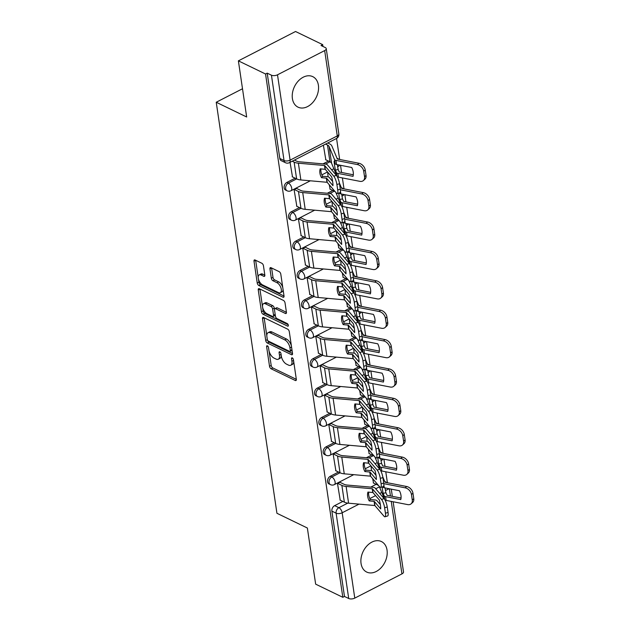 <?xml version="1.0" encoding="UTF-8"?>
<svg xmlns="http://www.w3.org/2000/svg" width="630" height="630" viewBox="0 0 630 630"><rect width="100%" height="100%" fill="white"/><g stroke="black" fill="none" stroke-linecap="round" stroke-linejoin="round"><path stroke-width="0.94" d="M267.372 345.815A1.496 0.756 -117.2 0 0 266.884 345.783A1.496 0.756 -117.2 0 0 266.624 346.657L269.53 366.298A2.134 1.079 -117.2 0 0 271.136 368.802L295.257 380.481A2.134 1.079 -117.2 0 0 295.958 380.528A2.134 1.079 -117.2 0 0 296.32 379.276L293.423 359.628A1.496 0.756 -117.2 0 0 292.288 357.879A1.496 0.756 -117.2 0 0 291.8 357.848A1.496 0.756 -117.2 0 0 291.548 358.722L291.918 361.266A6.82 3.449 -117.2 0 1 290.753 365.258A6.82 3.449 -117.2 0 1 288.509 365.109L286.5 364.132A6.82 3.449 -117.2 0 1 281.334 356.139L280.964 353.595A1.496 0.756 -117.2 0 0 279.83 351.847A1.496 0.756 -117.2 0 0 279.342 351.816A1.496 0.756 -117.2 0 0 279.082 352.69L279.46 355.233A6.82 3.449 -117.2 0 1 278.287 359.226A6.82 3.449 -117.2 0 1 276.05 359.068L274.034 358.1A6.82 3.449 -117.2 0 1 268.876 350.107L268.498 347.563A1.496 0.756 -117.2 0 0 267.372 345.815M361.053 563.48A16.939 12.127 115.8 0 0 366.668 572.048A16.939 12.127 115.8 0 0 381.166 567.677A16.939 12.127 115.8 0 0 387.048 550.132A16.939 12.127 115.8 0 0 381.433 541.556A16.939 12.127 115.8 0 0 366.928 545.934A16.939 12.127 115.8 0 0 361.053 563.48M292.399 98.571A16.939 12.127 115.8 0 0 298.014 107.147A16.939 12.127 115.8 0 0 312.519 102.769A16.939 12.127 115.8 0 0 318.394 85.223A16.939 12.127 115.8 0 0 312.779 76.647A16.939 12.127 115.8 0 0 298.281 81.026A16.939 12.127 115.8 0 0 292.399 98.571M263.45 265.758A2.134 1.079 -117.2 0 0 261.836 263.261L255.071 259.985A2.134 1.079 -117.2 0 0 254.37 259.938A2.134 1.079 -117.2 0 0 254.008 261.182L257.229 283.004A2.134 1.079 -117.2 0 0 258.843 285.5L282.957 297.179A2.134 1.079 -117.2 0 0 283.657 297.226A2.134 1.079 -117.2 0 0 284.02 295.982L280.799 274.16A2.134 1.079 -117.2 0 0 279.184 271.664L271.018 267.703A2.134 1.079 -117.2 0 0 270.317 267.655A2.134 1.079 -117.2 0 0 269.947 268.908L271.325 278.239A2.134 1.079 -117.2 0 0 272.94 280.744L276.995 282.705A5.702 2.882 -117.2 0 1 280.941 287.871A5.702 2.882 -117.2 0 1 280.326 292.722A5.702 2.882 -117.2 0 1 278.452 292.596L262.576 284.91A5.702 2.882 -117.2 0 1 258.631 279.744A5.702 2.882 -117.2 0 1 259.245 274.885A5.702 2.882 -117.2 0 1 261.119 275.019L263.765 276.294A2.134 1.079 -117.2 0 0 264.466 276.342A2.134 1.079 -117.2 0 0 264.828 275.097L263.45 265.758M342.822 597.303L315.654 584.152L307.369 528.019L276.932 513.277L216.232 102.249L246.669 116.991L238.384 60.85L265.545 74.001L342.822 597.303L344.484 596.452L348.713 598.5L336.113 513.166A4.347 3.111 -64.2 0 1 338.893 507.685L347.791 503.118M263.56 317.488A2.134 1.079 -117.2 0 0 262.86 317.441A2.134 1.079 -117.2 0 0 262.497 318.685L265.718 340.507A2.134 1.079 -117.2 0 0 267.333 343.003L291.446 354.682A2.134 1.079 -117.2 0 0 292.147 354.729A2.134 1.079 -117.2 0 0 292.517 353.485L289.288 331.663A2.134 1.079 -117.2 0 0 287.682 329.167L263.56 317.488M261.474 311.755L258.253 289.934A2.134 1.079 -117.2 0 1 258.615 288.69A2.134 1.079 -117.2 0 1 259.316 288.737L283.429 300.416A2.134 1.079 -117.2 0 1 285.043 302.912L286.422 312.252A2.134 1.079 -117.2 0 1 286.059 313.496A2.134 1.079 -117.2 0 1 285.358 313.449L275.578 308.716A2.134 1.079 -117.2 0 0 274.877 308.668A2.134 1.079 -117.2 0 0 274.515 309.913L275.428 316.11A2.134 1.079 -117.2 0 0 277.035 318.607L287.217 323.536A1.496 0.756 -117.2 0 1 288.257 324.891A1.496 0.756 -117.2 0 1 288.091 326.159A1.496 0.756 -117.2 0 1 287.603 326.127L263.088 314.252A2.134 1.079 -117.2 0 1 261.474 311.755L263.135 310.897L259.914 289.083L258.253 289.934M238.384 60.85L295.541 31.5L322.702 44.651L322.969 46.447M387.395 482.738L385.78 471.783M384.977 466.35L383.914 459.168M383.056 453.356L381.441 442.402M380.638 436.968L379.575 429.778M378.717 423.966L377.102 413.012M376.299 407.578L375.236 400.389M374.377 394.585L372.763 383.623M371.96 378.189L370.897 371.007M370.038 365.195L368.424 354.241M367.621 348.807L366.558 341.618M365.699 335.806L364.085 324.852M363.282 319.418L362.218 312.236M361.36 306.424L359.746 295.47M358.942 290.036L357.879 282.846M357.021 277.035L355.407 266.08M354.603 260.647L353.54 253.457M352.682 247.653L351.067 236.691M350.264 231.257L349.201 224.075M348.343 218.264L346.72 207.309M345.925 201.876L344.862 194.686M344.004 188.874L342.381 177.92M341.586 172.486L340.523 165.304M339.664 159.492L336.554 138.45M265.545 74.001L267.207 73.151L271.443 75.198A4.347 2.087 -8.4 0 0 277.507 74.805L324.67 50.589A4.347 2.087 -8.4 0 0 326.238 48.636A4.347 2.087 -8.4 0 0 325.269 47.557L321.04 45.51L322.702 44.651M344.484 596.452L331.884 511.119A4.347 3.111 -64.2 0 1 334.664 505.638L342.862 501.425M370.724 487.124L376.189 484.312M393.144 501.763L403.507 571.938A4.347 2.087 171.6 0 1 401.94 573.891L354.777 598.114A4.347 2.087 171.6 0 1 348.713 598.5M371.109 466.05L371.448 470.681M340.003 482.32L337.459 483.328L340.216 500.149M335.664 452.931L333.12 453.939L335.877 470.767M368.274 449.182L369.211 453.647M366.77 436.661L367.109 441.291M331.325 423.541L328.781 424.557L331.537 441.378M363.935 419.793L364.872 424.266M362.431 407.279L362.77 411.91M326.986 394.159L324.442 395.168L327.198 411.988M359.596 390.403L360.533 394.876M358.092 377.89L358.431 382.52M322.647 364.77L320.103 365.778L322.859 382.607M355.257 361.022L356.194 365.487M353.753 348.508L354.091 353.139M318.308 335.388L315.764 336.396L318.52 353.217M350.918 331.632L351.855 336.105M349.414 319.119L349.752 323.749M313.968 305.999L311.425 307.007L314.181 323.836M346.579 302.25L347.516 306.716M345.075 289.729L345.413 294.36M309.629 276.609L307.086 277.625L309.842 294.446M342.24 272.861L343.177 277.334M340.736 260.348L341.074 264.978M305.29 247.228L302.746 248.236L305.503 265.057M337.9 243.479L338.838 247.944M336.396 230.958L336.735 235.589M300.951 217.838L298.407 218.846L301.164 235.675M333.561 214.09L334.498 218.555M332.057 201.576L332.396 206.207M296.612 188.457L294.068 189.465L296.825 206.286M329.222 184.7L330.159 189.173M327.71 172.187L328.057 176.817M290.06 162.327L292.485 176.904M323.387 145.207L325.82 159.784M286.926 182.393L288.43 183.117A4.347 3.111 -64.2 0 0 285.681 187.078A4.347 3.111 -64.2 0 0 287.091 190.796L285.587 190.063A4.347 3.111 115.8 0 1 284.185 186.346A4.347 3.111 115.8 0 1 286.926 182.393L295.123 178.18M322.993 163.871L328.458 161.067M291.265 211.775L292.769 212.499A4.347 3.111 -64.2 0 0 290.02 216.46A4.347 3.111 -64.2 0 0 291.43 220.177L289.934 219.453A4.347 3.111 115.8 0 1 288.524 215.736A4.347 3.111 115.8 0 1 291.265 211.775L299.463 207.569M327.332 193.26L332.798 190.449M295.604 241.164L297.108 241.889A4.347 3.111 -64.2 0 0 294.36 245.85A4.347 3.111 -64.2 0 0 295.769 249.567L294.273 248.842A4.347 3.111 115.8 0 1 292.863 245.125A4.347 3.111 115.8 0 1 295.604 241.164L303.802 236.951M331.671 222.642L337.137 219.839M299.943 270.546L301.447 271.278A4.347 3.111 -64.2 0 0 298.699 275.231A4.347 3.111 -64.2 0 0 300.108 278.956L298.612 278.224A4.347 3.111 115.8 0 1 297.202 274.507A4.347 3.111 115.8 0 1 299.943 270.546L308.149 266.34M336.01 252.032L341.476 249.22M304.282 299.935L305.786 300.66A4.347 3.111 -64.2 0 0 303.038 304.621A4.347 3.111 -64.2 0 0 304.447 308.338L302.951 307.613A4.347 3.111 115.8 0 1 301.542 303.896A4.347 3.111 115.8 0 1 304.282 299.935L312.488 295.722M340.35 281.413L345.815 278.61M308.621 329.325L310.125 330.049A4.347 3.111 -64.2 0 0 307.377 334.01A4.347 3.111 -64.2 0 0 308.787 337.727L307.29 336.995A4.347 3.111 115.8 0 1 305.881 333.278A4.347 3.111 115.8 0 1 308.621 329.325L316.827 325.111M344.689 310.803L350.154 307.999M312.96 358.706L314.464 359.431A4.347 3.111 -64.2 0 0 311.716 363.392A4.347 3.111 -64.2 0 0 313.126 367.109L311.63 366.384A4.347 3.111 115.8 0 1 310.22 362.667A4.347 3.111 115.8 0 1 312.96 358.706L321.166 354.493M349.028 340.192L354.493 337.381M317.3 388.096L318.804 388.82A4.347 3.111 -64.2 0 0 316.063 392.781A4.347 3.111 -64.2 0 0 317.465 396.498L315.969 395.774A4.347 3.111 115.8 0 1 314.559 392.049A4.347 3.111 115.8 0 1 317.3 388.096L325.505 383.883M353.367 369.574L358.832 366.77M321.647 417.477L323.143 418.21A4.347 3.111 -64.2 0 0 320.402 422.163A4.347 3.111 -64.2 0 0 321.804 425.888L320.308 425.155A4.347 3.111 115.8 0 1 318.898 421.438A4.347 3.111 115.8 0 1 321.647 417.477L329.844 413.272M357.706 398.963L363.171 396.152M325.986 446.867L327.482 447.591A4.347 3.111 -64.2 0 0 324.741 451.552A4.347 3.111 -64.2 0 0 326.143 455.269L324.647 454.545A4.347 3.111 115.8 0 1 323.237 450.828A4.347 3.111 115.8 0 1 325.986 446.867L334.183 442.654M362.045 428.345L367.51 425.541M330.325 476.256L331.821 476.981A4.347 3.111 -64.2 0 0 329.08 480.942A4.347 3.111 -64.2 0 0 330.482 484.659L328.986 483.927A4.347 3.111 115.8 0 1 327.576 480.21A4.347 3.111 115.8 0 1 330.325 476.256L338.523 472.043M366.384 457.734L371.85 454.931M216.232 102.249L242.503 88.759M372.613 478.564L373.551 483.037M267.207 73.151L279.815 158.484A4.347 3.111 115.8 0 0 281.248 160.681L285.484 162.729A4.347 3.111 -64.2 0 1 284.043 160.532L271.443 75.198M278.287 359.226L279.956 358.368A6.82 3.449 -117.2 0 0 281.208 355.296M290.753 365.258L292.414 364.4A6.82 3.449 -117.2 0 0 293.675 361.329M269.073 351.083L271.191 365.447A2.134 1.079 -117.2 0 0 272.806 367.944L296.328 379.331M267.427 339.893A2.134 1.079 -117.2 0 0 268.994 342.153L292.525 353.54M264.151 317.772A2.134 1.079 -117.2 0 0 264.159 317.835L266.813 335.782M267.293 339.381A1.496 0.756 -117.2 0 0 268.419 341.129L289.587 351.382A1.496 0.756 -117.2 0 0 290.084 351.414A1.496 0.756 -117.2 0 0 290.336 350.54L289.942 347.862A6.82 3.449 -117.2 0 0 284.784 339.869L270.309 332.861A6.82 3.449 -117.2 0 0 268.065 332.711A6.82 3.449 -117.2 0 0 266.899 336.704L267.293 339.381M290.084 351.414L291.745 350.556A1.496 0.756 -117.2 0 0 292.013 350.099M291.414 346.027A6.82 3.449 -117.2 0 0 286.445 339.011L284.784 339.869M268.065 332.711L269.734 331.852A6.82 3.449 -117.2 0 1 271.979 332.002L286.445 339.011M286.43 312.307L277.247 307.857A2.134 1.079 -117.2 0 0 276.546 307.81L274.877 308.668M288.201 324.757L264.75 313.401L263.088 314.252M265.427 303.802A5.702 2.882 -117.2 0 0 263.553 303.676A5.702 2.882 -117.2 0 0 262.946 308.527A5.702 2.882 -117.2 0 0 266.892 313.693L272.483 316.402A2.134 1.079 -117.2 0 0 273.184 316.449A2.134 1.079 -117.2 0 0 273.546 315.197L272.632 309.007A2.134 1.079 -117.2 0 0 271.026 306.511L265.427 303.802L267.096 302.943A5.702 2.882 -117.2 0 0 265.222 302.817L263.553 303.676M273.184 316.449L274.853 315.591A2.134 1.079 -117.2 0 0 275.239 314.842M267.096 302.943L272.688 305.652A2.134 1.079 -117.2 0 1 274.302 308.149L274.491 309.417M263.135 310.897A2.134 1.079 -117.2 0 0 264.75 313.401M259.245 274.885L260.907 274.034A5.702 2.882 -117.2 0 1 262.781 274.16L264.836 275.152M280.326 292.722L281.996 291.863A5.702 2.882 -117.2 0 0 283.043 289.367M282.791 287.634A5.702 2.882 -117.2 0 0 278.657 281.846L276.995 282.705M271.609 267.994A2.134 1.079 -117.2 0 0 271.617 268.049L272.995 277.389A2.134 1.079 -117.2 0 0 274.609 279.885L278.657 281.846M258.45 279.121L258.891 282.145A2.134 1.079 -117.2 0 0 260.505 284.642L284.028 296.037M255.662 260.269A2.134 1.079 -117.2 0 0 255.67 260.332L258.19 277.389M385.056 487.927A13.466 1.417 78.3 0 0 385.899 492.778L383.142 493.345A13.466 1.417 78.3 0 1 382.3 488.463A13.466 1.417 78.3 0 1 382.095 486.959M385.899 492.778L387.088 495.306L401.05 498.023M383.859 484.88L384.284 487.777L399.459 490.738A13.466 9.521 -131.7 0 1 400.774 499.59L385.591 496.629A3.26 1.567 171.6 0 1 384.82 496.385A3.26 1.567 171.6 0 1 384.142 495.755L383.142 493.345M384.922 499.842A3.26 1.567 -8.4 0 0 385.371 500.149A3.26 1.567 -8.4 0 0 386.151 500.401L407.641 504.591A6.513 4.607 -131.7 0 0 411.138 503.803A6.513 4.607 -131.7 0 0 412.272 499.999L413.768 498.676A6.513 4.607 48.3 0 1 412.626 502.48L411.138 503.803M382.796 476.926L385.064 482.273L406.657 486.494A6.513 4.607 48.3 0 1 412.957 493.211L413.768 498.676M384.284 487.777A3.26 1.567 171.6 0 1 383.512 487.526A3.26 1.567 171.6 0 1 382.835 486.903L382.772 486.754M379.166 486.242A8.032 3.867 171.6 0 1 379.339 486.58L384.623 499.338M412.957 493.211L411.469 494.542L412.272 499.999M411.469 494.542A6.513 4.607 -131.7 0 0 405.161 487.825L406.657 486.494M383.788 483.659L405.161 487.825M373.251 482.895L377.677 485.037A8.032 3.867 171.6 0 1 378.717 485.714M370.873 466.168L371.448 466.452M378.819 468.129A10.86 5.221 171.6 0 1 379.339 468.736M368.684 492.14A13.466 10.576 -142.5 0 0 368.723 495.03A13.466 10.576 -142.5 0 0 370.298 499.543L375.157 499.968A3.26 1.567 -8.4 0 1 376.425 500.283A3.26 1.567 -8.4 0 1 376.945 500.661L380.37 504.677M369.235 500.929L374.259 501.393L380.709 508.922A13.466 3.402 73.4 0 0 379.402 500.07L372.952 492.542L367.928 492.077A13.466 10.576 -142.5 0 0 367.66 496.416A13.466 10.576 -142.5 0 0 369.235 500.929L370.298 499.543M337.538 483.289L341.877 485.383A10.86 5.221 -8.4 0 0 346.114 486.439L372.401 488.778L381.496 499.417L384.111 498.629A6.513 1.646 73.4 0 1 387.245 506.977L384.631 507.756A6.513 1.646 -106.6 0 0 381.496 499.417M339.704 482.17L344.043 484.273A8.032 3.867 -8.4 0 0 347.177 485.053L373.291 487.344A3.26 1.567 171.6 0 1 374.566 487.659A3.26 1.567 171.6 0 1 375.086 488.045L384.111 498.629M339.924 500.007L344.35 502.149A10.86 5.221 -8.4 0 0 348.595 503.205L374.874 505.543L383.969 516.183A6.513 1.646 -106.6 0 0 385.001 516.773A6.513 1.646 -106.6 0 0 385.434 513.222L384.631 507.756M385.434 513.222L388.048 512.442L387.245 506.977M388.048 512.442A6.513 1.646 73.4 0 1 387.623 515.986L385.001 516.773M380.717 458.538A13.466 1.417 78.3 0 0 381.559 463.389L378.803 463.963A13.466 1.417 78.3 0 1 377.961 459.081A13.466 1.417 78.3 0 1 377.756 457.569M381.559 463.389L382.646 465.885L396.711 468.641M379.52 455.49L379.945 458.388L395.12 461.349A13.466 9.521 -131.7 0 1 396.427 470.201L381.252 467.247A3.26 1.567 171.6 0 1 380.481 466.995A3.26 1.567 171.6 0 1 379.803 466.373L378.803 463.963M380.583 470.46A3.26 1.567 -8.4 0 0 381.032 470.76A3.26 1.567 -8.4 0 0 381.811 471.012L403.302 475.201A6.513 4.607 -131.7 0 0 406.799 474.422A6.513 4.607 -131.7 0 0 407.933 470.618L409.429 469.287A6.513 4.607 48.3 0 1 408.287 473.091L406.799 474.422M378.457 447.544L380.725 452.883L402.318 457.112A6.513 4.607 48.3 0 1 408.618 463.83L409.429 469.287M379.945 458.388A3.26 1.567 171.6 0 1 379.166 458.144A3.26 1.567 171.6 0 1 378.496 457.514L378.433 457.364M374.826 456.86A8.032 3.867 171.6 0 1 375 457.191L380.284 469.948M408.618 463.83L407.13 465.153L407.933 470.618M407.13 465.153A6.513 4.607 -131.7 0 0 400.822 458.435L402.318 457.112M379.449 454.269L400.822 458.435M368.912 453.505L373.338 455.647A8.032 3.867 171.6 0 1 374.377 456.333M366.534 436.787L367.109 437.062M374.48 438.74A10.86 5.221 171.6 0 1 375 439.354M376.378 429.156A13.466 1.417 78.3 0 0 377.22 434.007L374.464 434.574A13.466 1.417 78.3 0 1 373.621 429.691A13.466 1.417 78.3 0 1 373.417 428.187M377.22 434.007L378.307 436.495L392.372 439.252M375.181 426.108L375.606 429.006L390.781 431.959A13.466 9.521 -131.7 0 1 392.088 440.819L376.913 437.858A3.26 1.567 171.6 0 1 376.134 437.606A3.26 1.567 171.6 0 1 375.464 436.984L374.464 434.574M376.244 441.071A3.26 1.567 -8.4 0 0 376.693 441.378A3.26 1.567 -8.4 0 0 377.472 441.622L398.963 445.812A6.513 4.607 -131.7 0 0 402.46 445.032A6.513 4.607 -131.7 0 0 403.594 441.228L405.09 439.905A6.513 4.607 48.3 0 1 403.948 443.701L402.46 445.032M374.118 418.155L376.386 423.502L397.979 427.723A6.513 4.607 48.3 0 1 404.279 434.44L405.09 439.905M375.606 429.006A3.26 1.567 171.6 0 1 374.826 428.754A3.26 1.567 171.6 0 1 374.157 428.132L374.094 427.983M370.487 427.471A8.032 3.867 171.6 0 1 370.661 427.801L375.945 440.559M404.279 434.44L402.791 435.771L403.594 441.228M402.791 435.771A6.513 4.607 -131.7 0 0 396.483 429.054L397.979 427.723M375.11 424.88L396.483 429.054M364.573 424.116L368.999 426.266A8.032 3.867 171.6 0 1 370.038 426.943M362.195 407.397L362.77 407.681M370.141 409.35A10.86 5.221 171.6 0 1 370.661 409.965M364.345 462.751A13.466 10.576 -142.5 0 0 364.384 465.649A13.466 10.576 -142.5 0 0 365.959 470.153L370.818 470.578A3.26 1.567 -8.4 0 1 372.086 470.901A3.26 1.567 -8.4 0 1 372.606 471.279L376.031 475.296M364.896 471.539L369.991 472.059L376.37 479.54A13.466 3.402 73.4 0 0 375.063 470.689L368.684 463.208L363.589 462.688A13.466 10.576 -142.5 0 0 363.321 467.035A13.466 10.576 -142.5 0 0 364.896 471.539L365.959 470.153M333.199 453.899L337.53 456.002A10.86 5.221 -8.4 0 0 341.775 457.057L368.062 459.388L377.157 470.027L379.772 469.248A6.513 1.646 73.4 0 1 382.906 477.587L380.292 478.375A6.513 1.646 -106.6 0 0 377.157 470.027M335.365 452.789L339.704 454.884A8.032 3.867 -8.4 0 0 342.838 455.671L368.952 457.963A3.26 1.567 171.6 0 1 370.227 458.278A3.26 1.567 171.6 0 1 370.747 458.656L379.772 469.248M335.585 470.618L340.011 472.76A10.86 5.221 -8.4 0 0 344.256 473.823L370.534 476.154L379.63 486.793A6.513 1.646 -106.6 0 0 380.662 487.384A6.513 1.646 -106.6 0 0 381.095 483.84L380.292 478.375M381.095 483.84L383.709 483.052L382.906 477.587M383.709 483.052A6.513 1.646 73.4 0 1 383.284 486.604L380.662 487.384M360.006 433.369A13.466 10.576 -142.5 0 0 360.045 436.259A13.466 10.576 -142.5 0 0 361.62 440.772L366.479 441.197A3.26 1.567 -8.4 0 1 367.747 441.512A3.26 1.567 -8.4 0 1 368.266 441.89L371.692 445.906M360.557 442.158L365.581 442.622L372.031 450.151A13.466 3.402 73.4 0 0 370.724 441.299L364.345 433.818L359.25 433.298A13.466 10.576 -142.5 0 0 358.982 437.645A13.466 10.576 -142.5 0 0 360.557 442.158L361.62 440.772M328.86 424.51L333.191 426.612A10.86 5.221 -8.4 0 0 337.436 427.668L363.723 430.006L372.818 440.638L375.433 439.858A6.513 1.646 73.4 0 1 378.567 448.206L375.952 448.985A6.513 1.646 -106.6 0 0 372.818 440.638M331.026 423.399L335.365 425.502A8.032 3.867 -8.4 0 0 338.499 426.282L364.613 428.573A3.26 1.567 171.6 0 1 365.888 428.888A3.26 1.567 171.6 0 1 366.408 429.274L375.433 439.858M331.246 441.236L335.672 443.378A10.86 5.221 -8.4 0 0 339.916 444.433L366.195 446.765L375.291 457.404A6.513 1.646 -106.6 0 0 376.323 458.002A6.513 1.646 -106.6 0 0 376.756 454.451L375.952 448.985M376.756 454.451L379.37 453.671L378.567 448.206M379.37 453.671A6.513 1.646 73.4 0 1 378.945 457.215L376.323 458.002M372.039 399.766A13.466 1.417 78.3 0 0 372.881 404.617L370.125 405.192A13.466 1.417 78.3 0 1 369.282 400.302A13.466 1.417 78.3 0 1 369.078 398.798M372.881 404.617L373.968 407.114L388.033 409.862M370.842 396.719L371.267 399.617L386.442 402.578A13.466 9.521 -131.7 0 1 387.749 411.429L372.574 408.468A3.26 1.567 171.6 0 1 371.794 408.224A3.26 1.567 171.6 0 1 371.125 407.594L370.125 405.192M371.905 411.681A3.26 1.567 -8.4 0 0 372.354 411.988A3.26 1.567 -8.4 0 0 373.133 412.24L394.624 416.43A6.513 4.607 -131.7 0 0 398.121 415.642A6.513 4.607 -131.7 0 0 399.255 411.847L400.751 410.516A6.513 4.607 48.3 0 1 399.609 414.32L398.121 415.642M369.779 388.773L372.046 394.112L393.64 398.333A6.513 4.607 48.3 0 1 399.94 405.051L400.751 410.516M371.267 399.617A3.26 1.567 171.6 0 1 370.487 399.373A3.26 1.567 171.6 0 1 369.818 398.743L369.755 398.593M366.148 398.089A8.032 3.867 171.6 0 1 366.321 398.42L371.606 411.177M399.94 405.051L398.451 406.381L399.255 411.847M398.451 406.381A6.513 4.607 -131.7 0 0 392.143 399.664L393.64 398.333M370.771 395.498L392.143 399.664M360.234 394.734L364.66 396.876A8.032 3.867 171.6 0 1 365.699 397.561M357.856 378.016L358.431 378.291M365.802 379.969A10.86 5.221 171.6 0 1 366.321 380.583M367.7 370.385A13.466 1.417 78.3 0 0 368.534 375.236L365.786 375.803A13.466 1.417 78.3 0 1 364.943 370.92A13.466 1.417 78.3 0 1 364.738 369.408M368.534 375.236L369.629 377.724L383.694 380.481M366.502 367.337L366.928 370.235L382.103 373.188A13.466 9.521 -131.7 0 1 383.41 382.048L368.235 379.087A3.26 1.567 171.6 0 1 367.455 378.835A3.26 1.567 171.6 0 1 366.786 378.213L365.786 375.803M367.566 382.3A3.26 1.567 -8.4 0 0 368.014 382.607A3.26 1.567 -8.4 0 0 368.794 382.851L390.285 387.041A6.513 4.607 -131.7 0 0 393.781 386.261A6.513 4.607 -131.7 0 0 394.916 382.457L396.412 381.126A6.513 4.607 48.3 0 1 395.27 384.93L393.781 386.261M365.439 359.384L367.707 364.731L389.301 368.952A6.513 4.607 48.3 0 1 395.601 375.669L396.412 381.126M366.928 370.235A3.26 1.567 171.6 0 1 366.148 369.983A3.26 1.567 171.6 0 1 365.479 369.361L365.416 369.211M361.809 368.7A8.032 3.867 171.6 0 1 361.982 369.03L367.266 381.788M395.601 375.669L394.112 376.992L394.916 382.457M394.112 376.992A6.513 4.607 -131.7 0 0 387.804 370.275L389.301 368.952M366.432 366.109L387.804 370.275M355.895 365.345L360.321 367.487A8.032 3.867 171.6 0 1 361.36 368.172M353.517 348.626L354.091 348.91M361.462 350.579A10.86 5.221 171.6 0 1 361.982 351.193M363.36 340.995A13.466 1.417 78.3 0 0 364.195 345.846L361.447 346.413A13.466 1.417 78.3 0 1 360.604 341.531A13.466 1.417 78.3 0 1 360.399 340.027M364.195 345.846L365.392 348.374L379.355 351.091M362.163 337.948L362.589 340.846L377.764 343.807A13.466 9.521 -131.7 0 1 379.071 352.658L363.896 349.697A3.26 1.567 171.6 0 1 363.116 349.453A3.26 1.567 171.6 0 1 362.447 348.823L361.447 346.413M363.226 352.91A3.26 1.567 -8.4 0 0 363.675 353.217A3.26 1.567 -8.4 0 0 364.455 353.469L385.946 357.659A6.513 4.607 -131.7 0 0 389.442 356.871A6.513 4.607 -131.7 0 0 390.576 353.068L392.065 351.745A6.513 4.607 48.3 0 1 390.931 355.548L389.442 356.871M361.1 330.002L363.368 335.341L384.961 339.562A6.513 4.607 48.3 0 1 391.261 346.279L392.065 351.745M362.589 340.846A3.26 1.567 171.6 0 1 361.809 340.594A3.26 1.567 171.6 0 1 361.14 339.972L361.077 339.822M357.47 339.31A8.032 3.867 171.6 0 1 357.643 339.649L362.927 352.406M391.261 346.279L389.773 347.61L390.576 353.068M389.773 347.61A6.513 4.607 -131.7 0 0 383.465 340.893L384.961 339.562M362.092 336.727L383.465 340.893M351.556 335.963L355.981 338.105A8.032 3.867 171.6 0 1 357.021 338.782M349.177 319.237L349.752 319.52M357.123 321.198A10.86 5.221 171.6 0 1 357.643 321.804M355.666 403.98A13.466 10.576 -142.5 0 0 355.706 406.878A13.466 10.576 -142.5 0 0 357.281 411.382L362.14 411.807A3.26 1.567 -8.4 0 1 363.408 412.122A3.26 1.567 -8.4 0 1 363.927 412.508L367.353 416.524M356.218 412.768L361.313 413.288L367.692 420.769A13.466 3.402 73.4 0 0 366.384 411.91L359.935 404.381L354.911 403.917A13.466 10.576 -142.5 0 0 354.643 408.264A13.466 10.576 -142.5 0 0 356.218 412.768L357.281 411.382M324.521 395.128L328.852 397.223A10.86 5.221 -8.4 0 0 333.097 398.278L359.384 400.617L368.479 411.256L371.094 410.476A6.513 1.646 73.4 0 1 374.228 418.816L371.613 419.604A6.513 1.646 -106.6 0 0 368.479 411.256M326.686 394.018L331.026 396.113A8.032 3.867 -8.4 0 0 334.16 396.892L360.273 399.184A3.26 1.567 171.6 0 1 361.549 399.507A3.26 1.567 171.6 0 1 362.069 399.885L371.094 410.476M326.907 411.847L331.333 413.989A10.86 5.221 -8.4 0 0 335.577 415.044L361.856 417.383L370.952 428.022A6.513 1.646 -106.6 0 0 371.983 428.613A6.513 1.646 -106.6 0 0 372.417 425.061L371.613 419.604M372.417 425.061L375.031 424.281L374.228 418.816M375.031 424.281A6.513 1.646 73.4 0 1 374.606 427.833L371.983 428.613M351.327 374.598A13.466 10.576 -142.5 0 0 351.367 377.488A13.466 10.576 -142.5 0 0 352.942 381.993L357.801 382.426A3.26 1.567 -8.4 0 1 359.068 382.741A3.26 1.567 -8.4 0 1 359.588 383.119L363.014 387.135M351.879 383.386L356.974 383.898L363.352 391.38A13.466 3.402 73.4 0 0 362.045 382.528L355.666 375.047L350.571 374.527A13.466 10.576 -142.5 0 0 350.304 378.874A13.466 10.576 -142.5 0 0 351.879 383.386L352.942 381.993M320.182 365.739L324.513 367.841A10.86 5.221 -8.4 0 0 328.758 368.897L355.036 371.227L364.14 381.867L366.755 381.087A6.513 1.646 73.4 0 1 369.889 389.434L367.274 390.214A6.513 1.646 -106.6 0 0 364.14 381.867M322.347 364.628L326.679 366.723A8.032 3.867 -8.4 0 0 329.821 367.51L355.934 369.802A3.26 1.567 171.6 0 1 357.21 370.117A3.26 1.567 171.6 0 1 357.73 370.495L366.755 381.087M322.568 382.465L326.994 384.607A10.86 5.221 -8.4 0 0 331.238 385.662L357.517 387.993L366.613 398.632A6.513 1.646 -106.6 0 0 367.644 399.223A6.513 1.646 -106.6 0 0 368.077 395.679L367.274 390.214M368.077 395.679L370.692 394.892L369.889 389.434M370.692 394.892A6.513 1.646 73.4 0 1 370.267 398.443L367.644 399.223M346.988 345.209A13.466 10.576 -142.5 0 0 347.028 348.099A13.466 10.576 -142.5 0 0 348.603 352.611L353.461 353.036A3.26 1.567 -8.4 0 1 354.729 353.351A3.26 1.567 -8.4 0 1 355.249 353.737L358.675 357.745M347.539 353.997L352.564 354.462L359.013 361.99A13.466 3.402 73.4 0 0 357.706 353.139L351.257 345.61L346.232 345.145A13.466 10.576 -142.5 0 0 345.964 349.493A13.466 10.576 -142.5 0 0 347.539 353.997L348.603 352.611M315.843 336.357L320.174 338.452A10.86 5.221 -8.4 0 0 324.418 339.507L350.697 341.846L359.801 352.485L362.415 351.697A6.513 1.646 73.4 0 1 365.55 360.045L362.927 360.825A6.513 1.646 -106.6 0 0 359.801 352.485M318.008 335.239L322.339 337.341A8.032 3.867 -8.4 0 0 325.482 338.121L351.595 340.413A3.26 1.567 171.6 0 1 352.871 340.736A3.26 1.567 171.6 0 1 353.391 341.113L362.415 351.697M318.229 353.076L322.654 355.218A10.86 5.221 -8.4 0 0 326.899 356.273L353.178 358.612L362.274 369.251A6.513 1.646 -106.6 0 0 363.305 369.841A6.513 1.646 -106.6 0 0 363.738 366.29L362.927 360.825M363.738 366.29L366.353 365.51L365.55 360.045M366.353 365.51A6.513 1.646 73.4 0 1 365.928 369.054L363.305 369.841M359.021 311.606A13.466 1.417 78.3 0 0 359.856 316.457L357.108 317.032A13.466 1.417 78.3 0 1 356.265 312.149A13.466 1.417 78.3 0 1 356.06 310.637M359.856 316.457L360.943 318.953L375.007 321.709M357.824 308.558L358.25 311.456L373.425 314.417A13.466 9.521 -131.7 0 1 374.732 323.269L359.557 320.316A3.26 1.567 171.6 0 1 358.777 320.064A3.26 1.567 171.6 0 1 358.108 319.441L357.108 317.032M358.887 323.529A3.26 1.567 -8.4 0 0 359.336 323.836A3.26 1.567 -8.4 0 0 360.116 324.08L381.607 328.269A6.513 4.607 -131.7 0 0 385.103 327.49A6.513 4.607 -131.7 0 0 386.237 323.686L387.726 322.355A6.513 4.607 48.3 0 1 386.592 326.159L385.103 327.49M356.761 300.612L359.029 305.952L380.622 310.18A6.513 4.607 48.3 0 1 386.922 316.898L387.726 322.355M358.25 311.456A3.26 1.567 171.6 0 1 357.47 311.212A3.26 1.567 171.6 0 1 356.8 310.582L356.738 310.433M353.131 309.928A8.032 3.867 171.6 0 1 353.304 310.259L358.588 323.017M386.922 316.898L385.434 318.221L386.237 323.686M385.434 318.221A6.513 4.607 -131.7 0 0 379.126 311.503L380.622 310.18M357.753 307.338L379.126 311.503M347.217 306.574L351.642 308.716A8.032 3.867 171.6 0 1 352.682 309.401M344.838 289.855L345.413 290.131M352.784 291.808A10.86 5.221 171.6 0 1 353.304 292.422M342.649 315.827A13.466 10.576 -142.5 0 0 342.689 318.717A13.466 10.576 -142.5 0 0 344.264 323.221L349.122 323.647A3.26 1.567 -8.4 0 1 350.39 323.97A3.26 1.567 -8.4 0 1 350.91 324.348L354.336 328.364M343.2 324.607L348.295 325.127L354.674 332.608A13.466 3.402 73.4 0 0 353.367 323.757L346.988 316.276L341.893 315.756A13.466 10.576 -142.5 0 0 341.625 320.103A13.466 10.576 -142.5 0 0 343.2 324.607L344.264 323.221M311.503 306.967L315.835 309.07A10.86 5.221 -8.4 0 0 320.079 310.125L346.358 312.456L355.462 323.095L358.076 322.316A6.513 1.646 73.4 0 1 361.21 330.663L358.588 331.443A6.513 1.646 -106.6 0 0 355.462 323.095M313.669 305.857L318 307.952A8.032 3.867 -8.4 0 0 321.142 308.739L347.256 311.031A3.26 1.567 171.6 0 1 348.532 311.346A3.26 1.567 171.6 0 1 349.051 311.724L358.076 322.316M313.89 323.686L318.315 325.828A10.86 5.221 -8.4 0 0 322.56 326.891L348.839 329.222L357.934 339.861A6.513 1.646 -106.6 0 0 358.966 340.452A6.513 1.646 -106.6 0 0 359.399 336.908L358.588 331.443M359.399 336.908L362.014 336.121L361.21 330.663M362.014 336.121A6.513 1.646 73.4 0 1 361.581 339.672L358.966 340.452M354.682 282.224A13.466 1.417 78.3 0 0 355.517 287.075L352.768 287.642A13.466 1.417 78.3 0 1 351.926 282.76A13.466 1.417 78.3 0 1 351.721 281.256M355.517 287.075L356.604 289.564L370.668 292.32M353.485 279.177L353.91 282.075L369.085 285.028A13.466 9.521 -131.7 0 1 370.393 293.887L355.218 290.926A3.26 1.567 171.6 0 1 354.438 290.682A3.26 1.567 171.6 0 1 353.769 290.052L352.768 287.642M354.548 294.139A3.26 1.567 -8.4 0 0 354.997 294.446A3.26 1.567 -8.4 0 0 355.777 294.69L377.26 298.88A6.513 4.607 -131.7 0 0 380.764 298.1A6.513 4.607 -131.7 0 0 381.898 294.297L383.386 292.974A6.513 4.607 48.3 0 1 382.252 296.769L380.764 298.1M352.422 271.223L354.69 276.57L376.283 280.791A6.513 4.607 48.3 0 1 382.583 287.508L383.386 292.974M353.91 282.075A3.26 1.567 171.6 0 1 353.131 281.823A3.26 1.567 171.6 0 1 352.461 281.2L352.398 281.051M348.792 280.539A8.032 3.867 171.6 0 1 348.965 280.87L354.249 293.627M382.583 287.508L381.095 288.839L381.898 294.297M381.095 288.839A6.513 4.607 -131.7 0 0 374.787 282.122L376.283 280.791M353.414 277.948L374.787 282.122M342.877 277.192L347.303 279.334A8.032 3.867 171.6 0 1 348.343 280.011M340.499 260.466L341.074 260.749M348.445 262.419A10.86 5.221 171.6 0 1 348.965 263.033M338.31 286.437A13.466 10.576 -142.5 0 0 338.349 289.327A13.466 10.576 -142.5 0 0 339.924 293.84L344.775 294.265A3.26 1.567 -8.4 0 1 346.051 294.58A3.26 1.567 -8.4 0 1 346.571 294.958L349.996 298.974M338.861 295.226L343.885 295.69L350.335 303.219A13.466 3.402 73.4 0 0 349.028 294.368L342.649 286.886L337.554 286.366A13.466 10.576 -142.5 0 0 337.286 290.714A13.466 10.576 -142.5 0 0 338.861 295.226L339.924 293.84M307.164 277.586L311.496 279.681A10.86 5.221 -8.4 0 0 315.74 280.736L342.019 283.075L351.123 293.706L353.737 292.926A6.513 1.646 73.4 0 1 356.871 301.274L354.249 302.053A6.513 1.646 -106.6 0 0 351.123 293.706M309.33 276.468L313.661 278.57A8.032 3.867 -8.4 0 0 316.803 279.35L342.917 281.642A3.26 1.567 171.6 0 1 344.185 281.957A3.26 1.567 171.6 0 1 344.712 282.342L353.737 292.926M309.55 294.305L313.976 296.447A10.86 5.221 -8.4 0 0 318.213 297.502L344.5 299.841L353.595 310.472A6.513 1.646 -106.6 0 0 354.627 311.07A6.513 1.646 -106.6 0 0 355.06 307.519L354.249 302.053M355.06 307.519L357.675 306.739L356.871 301.274M357.675 306.739A6.513 1.646 73.4 0 1 357.241 310.283L354.627 311.07M350.343 252.835A13.466 1.417 78.3 0 0 351.178 257.686L348.429 258.261A13.466 1.417 78.3 0 1 347.587 253.37A13.466 1.417 78.3 0 1 347.382 251.866M351.178 257.686L352.264 260.182L366.329 262.938M349.146 249.787L349.571 252.685L364.746 255.646A13.466 9.521 -131.7 0 1 366.054 264.498L350.878 261.537A3.26 1.567 171.6 0 1 350.099 261.293A3.26 1.567 171.6 0 1 349.43 260.67L348.429 258.261M350.209 264.75A3.26 1.567 -8.4 0 0 350.658 265.057A3.26 1.567 -8.4 0 0 351.438 265.309L372.921 269.498A6.513 4.607 -131.7 0 0 376.417 268.711A6.513 4.607 -131.7 0 0 377.559 264.915L379.047 263.584A6.513 4.607 48.3 0 1 377.913 267.388L376.417 268.711M348.083 241.841L350.351 247.18L371.944 251.401A6.513 4.607 48.3 0 1 378.244 258.119L379.047 263.584M349.571 252.685A3.26 1.567 171.6 0 1 348.792 252.441A3.26 1.567 171.6 0 1 348.122 251.811L348.059 251.661M344.452 251.157A8.032 3.867 171.6 0 1 344.626 251.488L349.91 264.246M378.244 258.119L376.748 259.45L377.559 264.915M376.748 259.45A6.513 4.607 -131.7 0 0 370.448 252.732L371.944 251.401M349.075 248.566L370.448 252.732M338.538 247.803L342.964 249.945A8.032 3.867 171.6 0 1 343.996 250.63M336.152 231.084L336.735 231.36M344.106 233.037A10.86 5.221 171.6 0 1 344.626 233.651M333.971 257.048A13.466 10.576 -142.5 0 0 334.01 259.946A13.466 10.576 -142.5 0 0 335.585 264.45L340.436 264.876A3.26 1.567 -8.4 0 1 341.712 265.191A3.26 1.567 -8.4 0 1 342.232 265.577L345.657 269.593M334.522 265.836L339.617 266.356L345.996 273.837A13.466 3.402 73.4 0 0 344.681 264.978L338.239 257.45L333.215 256.985A13.466 10.576 -142.5 0 0 332.947 261.332A13.466 10.576 -142.5 0 0 334.522 265.836L335.585 264.45M302.825 248.196L307.156 250.291A10.86 5.221 -8.4 0 0 311.401 251.346L337.68 253.685L346.784 264.324L349.398 263.545A6.513 1.646 73.4 0 1 352.532 271.884L349.91 272.672A6.513 1.646 -106.6 0 0 346.784 264.324M304.991 247.086L309.322 249.181A8.032 3.867 -8.4 0 0 312.464 249.96L338.578 252.252A3.26 1.567 171.6 0 1 339.846 252.575A3.26 1.567 171.6 0 1 340.373 252.953L349.398 263.545M305.211 264.915L309.637 267.057A10.86 5.221 -8.4 0 0 313.874 268.112L340.161 270.451L349.256 281.09A6.513 1.646 -106.6 0 0 350.288 281.681A6.513 1.646 -106.6 0 0 350.721 278.129L349.91 272.672M350.721 278.129L353.335 277.35L352.532 271.884M353.335 277.35A6.513 1.646 73.4 0 1 352.902 280.901L350.288 281.681M346.004 223.453A13.466 1.417 78.3 0 0 346.839 228.304L344.09 228.871A13.466 1.417 78.3 0 1 343.248 223.989A13.466 1.417 78.3 0 1 343.043 222.477M346.839 228.304L347.925 230.793L361.99 233.549M344.807 220.405L345.232 223.303L360.407 226.257A13.466 9.521 -131.7 0 1 361.714 235.116L346.539 232.155A3.26 1.567 171.6 0 1 345.76 231.903A3.26 1.567 171.6 0 1 345.09 231.281L344.09 228.871M345.87 235.368A3.26 1.567 -8.4 0 0 346.319 235.675A3.26 1.567 -8.4 0 0 347.099 235.919L368.582 240.109A6.513 4.607 -131.7 0 0 372.078 239.329A6.513 4.607 -131.7 0 0 373.22 235.525L374.708 234.195A6.513 4.607 48.3 0 1 373.574 237.998L372.078 239.329M343.744 212.452L346.012 217.799L367.597 222.02A6.513 4.607 48.3 0 1 373.905 228.737L374.708 234.195M345.232 223.303A3.26 1.567 171.6 0 1 344.452 223.052A3.26 1.567 171.6 0 1 343.783 222.429L343.72 222.28M340.113 221.768A8.032 3.867 171.6 0 1 340.287 222.099L345.563 234.856M373.905 228.737L372.409 230.06L373.22 235.525M372.409 230.06A6.513 4.607 -131.7 0 0 366.109 223.343L367.597 222.02M344.736 219.177L366.109 223.343M334.199 218.413L338.625 220.555A8.032 3.867 171.6 0 1 339.657 221.24M331.813 201.695L332.396 201.978M339.767 203.648A10.86 5.221 171.6 0 1 340.287 204.262M329.632 227.666A13.466 10.576 -142.5 0 0 329.671 230.556A13.466 10.576 -142.5 0 0 331.246 235.061L336.097 235.494A3.26 1.567 -8.4 0 1 337.373 235.809A3.26 1.567 -8.4 0 1 337.893 236.187L341.318 240.203M330.183 236.455L335.207 236.919L341.649 244.448A13.466 3.402 73.4 0 0 340.342 235.596L333.971 228.115L328.876 227.595A13.466 10.576 -142.5 0 0 328.608 231.942A13.466 10.576 -142.5 0 0 330.183 236.455L331.246 235.061M298.486 218.807L302.817 220.909A10.86 5.221 -8.4 0 0 307.062 221.965L333.341 224.296L342.444 234.935L345.059 234.155A6.513 1.646 73.4 0 1 348.193 242.503L345.571 243.282A6.513 1.646 -106.6 0 0 342.444 234.935M300.652 217.696L304.983 219.791A8.032 3.867 -8.4 0 0 308.125 220.579L334.239 222.87A3.26 1.567 171.6 0 1 335.507 223.185A3.26 1.567 171.6 0 1 336.026 223.563L345.059 234.155M300.872 235.533L305.298 237.675A10.86 5.221 -8.4 0 0 309.535 238.731L335.822 241.062L344.917 251.701A6.513 1.646 -106.6 0 0 345.949 252.291A6.513 1.646 -106.6 0 0 346.382 248.748L345.571 243.282M346.382 248.748L348.996 247.96L348.193 242.503M348.996 247.96A6.513 1.646 73.4 0 1 348.563 251.512L345.949 252.291M341.665 194.064A13.466 1.417 78.3 0 0 342.5 198.915L339.751 199.482A13.466 1.417 78.3 0 1 338.909 194.599A13.466 1.417 78.3 0 1 338.704 193.095M342.5 198.915L343.689 201.442L357.651 204.159M340.468 191.016L340.893 193.914L356.068 196.875A13.466 9.521 -131.7 0 1 357.375 205.726L342.2 202.766A3.26 1.567 171.6 0 1 341.421 202.521A3.26 1.567 171.6 0 1 340.751 201.891L339.751 199.482M341.531 205.978A3.26 1.567 -8.4 0 0 341.98 206.286A3.26 1.567 -8.4 0 0 342.759 206.538L364.242 210.727A6.513 4.607 -131.7 0 0 367.739 209.94A6.513 4.607 -131.7 0 0 368.881 206.136L370.369 204.813A6.513 4.607 48.3 0 1 369.235 208.617L367.739 209.94M339.405 183.07L341.673 188.409L363.258 192.63A6.513 4.607 48.3 0 1 369.566 199.348L370.369 204.813M340.893 193.914A3.26 1.567 171.6 0 1 340.113 193.662A3.26 1.567 171.6 0 1 339.444 193.04L339.381 192.89M335.766 192.378A8.032 3.867 171.6 0 1 335.947 192.717L341.224 205.475M369.566 199.348L368.07 200.679L368.881 206.136M368.07 200.679A6.513 4.607 -131.7 0 0 361.77 193.961L363.258 192.63M340.397 189.795L361.77 193.961M329.86 189.031L334.286 191.173A8.032 3.867 171.6 0 1 335.317 191.851M327.474 172.305L328.057 172.588M335.428 174.266A10.86 5.221 171.6 0 1 335.947 174.88M325.293 198.277A13.466 10.576 -142.5 0 0 325.332 201.167A13.466 10.576 -142.5 0 0 326.907 205.679L331.758 206.105A3.26 1.567 -8.4 0 1 333.034 206.419A3.26 1.567 -8.4 0 1 333.553 206.805L336.979 210.822M325.844 207.065L330.868 207.53L337.31 215.058A13.466 3.402 73.4 0 0 336.003 206.207L329.561 198.678L324.537 198.214A13.466 10.576 -142.5 0 0 324.269 202.561A13.466 10.576 -142.5 0 0 325.844 207.065L326.907 205.679M294.147 189.425L298.478 191.52A10.86 5.221 -8.4 0 0 302.723 192.575L329.002 194.914L338.105 205.553L340.72 204.766A6.513 1.646 73.4 0 1 343.854 213.113L341.232 213.901A6.513 1.646 -106.6 0 0 338.105 205.553M296.313 188.307L300.644 190.41A8.032 3.867 -8.4 0 0 303.786 191.189L329.899 193.481A3.26 1.567 171.6 0 1 331.167 193.804A3.26 1.567 171.6 0 1 331.687 194.182L340.72 204.766M296.533 206.144L300.959 208.286A10.86 5.221 -8.4 0 0 305.196 209.341L331.482 211.68L340.578 222.319A6.513 1.646 -106.6 0 0 341.61 222.91A6.513 1.646 -106.6 0 0 342.043 219.358L341.232 213.901M342.043 219.358L344.657 218.578L343.854 213.113M344.657 218.578A6.513 1.646 73.4 0 1 344.224 222.122L341.61 222.91M337.326 164.674A13.466 1.417 78.3 0 0 338.16 169.525L335.412 170.1A13.466 1.417 78.3 0 1 334.569 165.218A13.466 1.417 78.3 0 1 334.105 161.248L335.105 163.65A3.26 1.567 171.6 0 0 335.774 164.28A3.26 1.567 171.6 0 0 336.554 164.524L351.729 167.486A13.466 9.521 -131.7 0 1 353.036 176.337L337.861 173.384A3.26 1.567 171.6 0 1 337.082 173.132A3.26 1.567 171.6 0 1 336.412 172.51L335.412 170.1M338.16 169.525L339.247 172.022L353.312 174.778M337.192 176.597A3.26 1.567 -8.4 0 0 337.641 176.904A3.26 1.567 -8.4 0 0 338.42 177.148L359.903 181.338A6.513 4.607 -131.7 0 0 363.4 180.558A6.513 4.607 -131.7 0 0 364.542 176.754L366.03 175.423A6.513 4.607 48.3 0 1 364.896 179.227L363.4 180.558M327.726 142.986L329.64 143.908A10.86 5.221 171.6 0 1 331.876 145.995L337.334 159.02L358.919 163.249A6.513 4.607 48.3 0 1 365.227 169.966L366.03 175.423M325.56 144.097L327.474 145.018A8.032 3.867 171.6 0 1 329.128 146.562L334.491 159.508A3.26 1.567 -8.4 0 0 335.16 160.138A3.26 1.567 -8.4 0 0 335.94 160.382L357.43 164.572L358.919 163.249M325.521 159.642L329.947 161.784A8.032 3.867 171.6 0 1 331.608 163.327L336.885 176.085M365.227 169.966L363.731 171.289L364.542 176.754M363.731 171.289A6.513 4.607 -131.7 0 0 357.43 164.572M320.954 168.895A13.466 10.576 -142.5 0 0 320.985 171.785A13.466 10.576 -142.5 0 0 322.568 176.29L327.419 176.715A3.26 1.567 -8.4 0 1 328.695 177.038A3.26 1.567 -8.4 0 1 329.214 177.416L332.64 181.432M321.505 177.676L326.6 178.196L332.971 185.677A13.466 3.402 73.4 0 0 331.663 176.825L325.293 169.344L320.197 168.824A13.466 10.576 -142.5 0 0 319.922 173.171A13.466 10.576 -142.5 0 0 321.505 177.676L322.568 176.29M292.233 161.209L294.139 162.138A10.86 5.221 -8.4 0 0 298.384 163.194L324.663 165.525L333.766 176.164L336.381 175.384A6.513 1.646 73.4 0 1 339.515 183.732L336.892 184.511A6.513 1.646 -106.6 0 0 333.766 176.164M294.399 160.099L296.305 161.02A8.032 3.867 -8.4 0 0 299.447 161.808L325.56 164.099A3.26 1.567 171.6 0 1 326.828 164.414A3.26 1.567 171.6 0 1 327.348 164.792L336.381 175.384M292.194 176.754L296.62 178.896A10.86 5.221 -8.4 0 0 300.856 179.959L327.143 182.29L336.239 192.93A6.513 1.646 -106.6 0 0 337.27 193.52A6.513 1.646 -106.6 0 0 337.704 189.977L336.892 184.511M337.704 189.977L340.318 189.189L339.515 183.732M340.318 189.189A6.513 1.646 73.4 0 1 339.885 192.741L337.27 193.52M267.742 346.083L266.624 346.657M292.659 358.147L291.548 358.722M280.2 352.115L279.082 352.69M277.507 74.805L290.107 160.138L337.27 135.922L324.67 50.589M334.664 505.638L338.893 507.685A4.347 2.197 -117.2 0 1 342.177 512.781L354.777 598.114M368.652 492.408L369.101 492.18M375.716 488.778L379.457 486.856M389.057 488.707L385.481 490.542M381.772 492.447L379.732 493.495M375.598 495.613L369.81 498.59M359.029 504.126L342.177 512.781A4.347 2.087 171.6 0 1 336.113 513.166L331.884 511.119M401.94 573.891L391.238 501.385M390.435 495.952L389.371 488.77M287.091 190.796A4.347 4.347 0 0 0 290.973 190.748A4.347 2.197 62.8 0 0 291.714 188.205A4.347 2.197 62.8 0 0 288.43 183.117L296.628 178.904M325.482 164.091L329.955 161.792L327.474 145.018M291.43 220.177A4.347 4.347 0 0 0 295.312 220.138A4.347 2.197 62.8 0 0 296.053 217.594A4.347 2.197 62.8 0 0 292.769 212.499L300.967 208.294M329.821 193.473L334.302 191.181L334.191 190.528M295.769 249.567A4.347 4.347 0 0 0 299.652 249.519A4.347 2.197 62.8 0 0 300.392 246.976A4.347 2.197 62.8 0 0 297.108 241.889L305.306 237.675L302.817 220.909M334.16 222.862L338.641 220.563M300.108 278.956A4.347 4.347 0 0 0 303.991 278.909A4.347 2.197 62.8 0 0 304.731 276.365A4.347 2.197 62.8 0 0 301.447 271.278L309.645 267.065M338.499 252.252L342.98 249.952M304.447 308.338A4.347 4.347 0 0 0 308.33 308.291A4.347 2.197 62.8 0 0 309.07 305.755A4.347 2.197 62.8 0 0 305.786 300.66L313.984 296.454L311.496 279.681M342.838 281.634L347.319 279.334M308.787 337.727A4.347 4.347 0 0 0 312.669 337.68A4.347 2.197 62.8 0 0 313.409 335.136A4.347 2.197 62.8 0 0 310.125 330.049L318.323 325.836L315.835 309.07M347.177 311.023L351.658 308.724M313.126 367.109A4.347 4.347 0 0 0 317.008 367.07A4.347 2.197 62.8 0 0 317.748 364.526A4.347 2.197 62.8 0 0 314.464 359.431L322.662 355.225M351.516 340.405L355.997 338.113L355.887 337.459M317.465 396.498A4.347 4.347 0 0 0 321.347 396.451A4.347 2.197 62.8 0 0 322.087 393.907A4.347 2.197 62.8 0 0 318.804 388.82L327.002 384.607L324.513 367.841M355.856 369.794L360.336 367.495L360.226 366.849M321.804 425.888A4.347 4.347 0 0 0 325.686 425.841A4.347 2.197 62.8 0 0 326.427 423.297A4.347 2.197 62.8 0 0 323.143 418.21L331.341 413.997L328.852 397.223M360.195 399.184L364.675 396.884M326.143 455.269A4.347 4.347 0 0 0 330.025 455.222A4.347 2.197 62.8 0 0 330.766 452.687A4.347 2.197 62.8 0 0 327.482 447.591L335.68 443.386M364.534 428.565L369.015 426.266M330.482 484.659A4.347 4.347 0 0 0 334.365 484.612A4.347 2.197 62.8 0 0 335.113 482.068A4.347 2.197 62.8 0 0 331.821 476.981L340.019 472.768L337.53 456.002M368.873 457.955L373.354 455.655L373.243 455.01M380.465 452.395A4.347 3.111 -64.2 0 1 381.433 452.623L380.339 452.088M383.111 459.01A4.347 4.347 0 0 1 381.528 460.396A4.347 2.197 -117.2 0 0 382.315 458.853M376.126 423.006A4.347 3.111 -64.2 0 1 377.094 423.234L376 422.706M371.787 393.616A4.347 3.111 -64.2 0 1 372.755 393.844L371.661 393.317M367.447 364.234A4.347 3.111 -64.2 0 1 368.416 364.463L367.322 363.927M363.108 334.845A4.347 3.111 -64.2 0 1 364.077 335.073L362.982 334.546M358.769 305.463A4.347 3.111 -64.2 0 1 359.738 305.692L358.643 305.156M354.43 276.074A4.347 3.111 -64.2 0 1 355.399 276.302L354.304 275.775M350.091 246.684A4.347 3.111 -64.2 0 1 351.06 246.913L349.965 246.385M345.752 217.303A4.347 3.111 -64.2 0 1 346.72 217.531L345.626 216.996M341.413 187.913A4.347 3.111 -64.2 0 1 342.381 188.142L341.287 187.614M337.074 158.532A4.347 3.111 -64.2 0 1 338.042 158.76L336.948 158.224M378.772 429.621A4.347 4.347 0 0 1 377.189 431.007A4.347 2.197 -117.2 0 0 377.976 429.463M374.433 400.231A4.347 4.347 0 0 1 372.85 401.625A4.347 2.197 -117.2 0 0 373.637 400.082M370.093 370.849A4.347 4.347 0 0 1 368.511 372.236A4.347 2.197 -117.2 0 0 369.298 370.692M365.754 341.46A4.347 4.347 0 0 1 364.171 342.846A4.347 2.197 -117.2 0 0 364.959 341.31M361.415 312.078A4.347 4.347 0 0 1 359.832 313.464A4.347 2.197 -117.2 0 0 360.62 311.921M357.076 282.689A4.347 4.347 0 0 1 355.493 284.075A4.347 2.197 -117.2 0 0 356.281 282.531M352.737 253.299A4.347 4.347 0 0 1 351.146 254.693A4.347 2.197 -117.2 0 0 351.942 253.15M348.398 223.918A4.347 4.347 0 0 1 346.807 225.304A4.347 2.197 -117.2 0 0 347.602 223.76M344.059 194.528A4.347 4.347 0 0 1 342.468 195.914A4.347 2.197 -117.2 0 0 343.263 194.379M339.72 165.147A4.347 4.347 0 0 1 338.129 166.533A4.347 2.197 -117.2 0 0 338.924 164.989M279.815 158.484L284.043 160.532A4.347 2.087 171.6 0 0 290.107 160.138A4.347 2.197 62.8 0 1 289.359 162.682L336.522 138.466A4.347 4.347 0 0 0 338.838 133.97L326.238 48.636M338.838 133.97A4.347 2.087 -8.4 0 1 337.27 135.922A4.347 2.197 62.8 0 1 336.522 138.466M281.082 354.399L279.46 355.233M293.541 360.431L291.918 361.266M296.328 379.929L295.257 380.481M272.806 367.944L271.136 368.802M271.191 365.447L269.53 366.298M292.517 354.131L291.446 354.682M268.994 342.153L267.333 343.003M267.356 339.664L265.718 340.507M264.159 317.835L262.497 318.685M291.958 349.713L290.336 350.54M291.556 347.028L289.942 347.862M271.979 332.002L270.309 332.861M286.43 312.897L285.358 313.449M277.247 307.857L275.578 308.716M288.351 325.741L287.603 326.127M275.168 314.37L273.546 315.197M274.302 308.149L272.632 309.007M272.688 305.652L271.026 306.511M264.836 275.743L263.765 276.294M262.781 274.16L261.119 275.019M274.609 279.885L272.94 280.744M272.995 277.389L271.325 278.239M271.617 268.049L269.947 268.908M284.028 296.628L282.957 297.179M260.505 284.642L258.843 285.5M258.891 282.145L257.229 283.004M255.67 260.332L254.008 261.182M385.591 496.629L386.151 500.401M384.142 495.755L384.686 499.44M377.583 484.391L377.677 485.037M372.787 492.502L372.228 488.73M374.7 505.496L374.094 501.354M348.595 503.205L346.114 486.439M373.023 492.597L372.464 488.825M374.945 505.591L374.33 501.448M344.35 502.149L341.877 485.383M381.252 467.247L381.811 471.012M379.803 466.373L380.347 470.059M376.913 437.858L377.472 441.622M375.464 436.984L376.008 440.669M368.904 425.62L368.999 426.266M368.448 463.113L367.889 459.349M370.361 476.115L369.755 471.965M344.256 473.823L341.775 457.057M368.684 463.208L368.125 459.443M370.605 476.209L369.991 472.059M364.108 433.731L363.549 429.959M366.022 446.725L365.416 442.583M339.916 444.433L337.436 427.668M364.345 433.818L363.786 430.054M366.266 446.82L365.652 442.677M335.672 443.378L333.191 426.612M372.574 408.468L373.133 412.24M371.125 407.594L371.668 411.28M364.565 396.231L364.66 396.876M368.235 379.087L368.794 382.851M366.786 378.213L367.329 381.898M363.896 349.697L364.455 353.469M362.447 348.823L362.99 352.509M359.769 404.342L359.21 400.578M361.683 417.344L361.077 413.193M335.577 415.044L333.097 398.278M360.006 404.436L359.447 400.664M361.927 417.43L361.313 413.288M355.43 374.952L354.871 371.188M357.344 387.954L356.738 383.812M331.238 385.662L328.758 368.897M355.666 375.047L355.107 371.283M357.588 388.048L356.974 383.898M351.091 345.571L350.532 341.799M353.005 358.565L352.398 354.422M326.899 356.273L324.418 339.507M351.327 345.665L350.768 341.893M353.249 358.659L352.635 354.517M322.654 355.218L320.174 338.452M359.557 320.316L360.116 324.08M358.108 319.441L358.651 323.127M351.548 308.078L351.642 308.716M346.752 316.181L346.193 312.417M348.666 329.183L348.059 325.033M322.56 326.891L320.079 310.125M346.988 316.276L346.429 312.511M348.91 329.277L348.295 325.127M355.218 290.926L355.777 294.69M353.769 290.052L354.312 293.738M347.209 278.688L347.303 279.334M342.405 286.8L341.854 283.027M344.327 299.793L343.712 295.651M318.213 297.502L315.74 280.736M342.649 286.886L342.09 283.122M344.571 299.888L343.956 295.746M350.878 261.537L351.438 265.309M349.43 260.67L349.973 264.348M342.87 249.299L342.964 249.945M338.066 257.41L337.515 253.646M339.987 270.412L339.373 266.262M313.874 268.112L311.401 251.346M338.31 257.505L337.751 253.732M340.231 270.498L339.617 266.356M309.637 267.057L307.156 250.291M346.539 232.155L347.099 235.919M345.09 231.281L345.634 234.966M338.53 219.917L338.625 220.555M333.727 228.021L333.175 224.256M335.648 241.022L335.034 236.88M309.535 238.731L307.062 221.965M333.971 228.115L333.412 224.351M335.885 241.117L335.278 236.975M342.2 202.766L342.759 206.538M340.751 201.891L341.295 205.577M329.388 198.639L328.836 194.867M331.309 211.633L330.695 207.49M305.196 209.341L302.723 192.575M329.632 198.733L329.073 194.961M331.545 211.727L330.939 207.585M300.959 208.286L298.478 191.52M337.861 173.384L338.42 177.148M335.94 160.382L336.554 164.524M334.491 159.508L335.105 163.65M329.128 146.562L331.608 163.327M336.412 172.51L336.955 176.195M325.048 169.249L324.497 165.485M326.97 182.251L326.356 178.109M300.856 179.959L298.384 163.194M325.293 169.344L324.733 165.58M327.206 182.346L326.6 178.196M296.62 178.896L294.139 162.138M382.347 453.214A4.347 4.347 0 0 0 381.433 452.623M381.528 460.396L381.055 460.64M377.236 462.593L375.055 463.712M370.928 465.838L365.266 468.744M353.753 474.658L334.365 484.612M378.008 423.833A4.347 4.347 0 0 0 377.094 423.234M377.189 431.007L376.716 431.251M372.897 433.212L370.716 434.33M366.589 436.448L360.927 439.354M349.414 445.268L330.025 455.222M373.669 394.443A4.347 4.347 0 0 0 372.755 393.844M372.85 401.625L372.377 401.861M368.558 403.822L366.377 404.94M362.25 407.067L356.588 409.973M345.075 415.879L325.686 425.841M369.33 365.053A4.347 4.347 0 0 0 368.416 364.463M368.511 372.236L368.038 372.48M364.219 374.44L362.037 375.559M357.911 377.677L352.249 380.583M340.736 386.497L321.347 396.451M364.99 335.672A4.347 4.347 0 0 0 364.077 335.073M364.171 342.846L363.699 343.09M359.88 345.051L357.698 346.169M353.572 348.288L347.91 351.201M336.396 357.108L317.008 367.07M360.651 306.282A4.347 4.347 0 0 0 359.738 305.692M359.832 313.464L359.352 313.709M355.541 315.661L353.359 316.78M349.233 318.906L343.57 321.812M332.057 327.726L312.669 337.68M356.312 276.901A4.347 4.347 0 0 0 355.399 276.302M355.493 284.075L355.013 284.319M351.201 286.28L349.02 287.398M344.893 289.517L339.231 292.422M327.718 298.336L308.33 308.291M351.973 247.511A4.347 4.347 0 0 0 351.06 246.913M351.146 254.693L350.674 254.93M346.862 256.89L344.681 258.009M340.546 260.135L334.892 263.041M323.379 268.947L303.991 278.909M347.634 218.122A4.347 4.347 0 0 0 346.72 217.531M346.807 225.304L346.335 225.548M342.523 227.509L340.342 228.627M336.207 230.745L330.553 233.651M319.04 239.565L299.652 249.519M343.295 188.74A4.347 4.347 0 0 0 342.381 188.142M342.468 195.914L341.995 196.158M338.184 198.119L336.003 199.237M331.868 201.364L326.214 204.27M314.701 210.176L295.312 220.138M338.956 159.351A4.347 4.347 0 0 0 338.042 158.76M338.129 166.533L337.656 166.777M333.845 168.73L331.663 169.856M327.529 171.974L321.875 174.88M310.362 180.794L290.973 190.748M384.678 481.477L387.214 482.706M285.484 162.729A4.347 4.347 0 0 0 289.359 162.682M392.34 496.33L391.285 489.14"/></g></svg>
